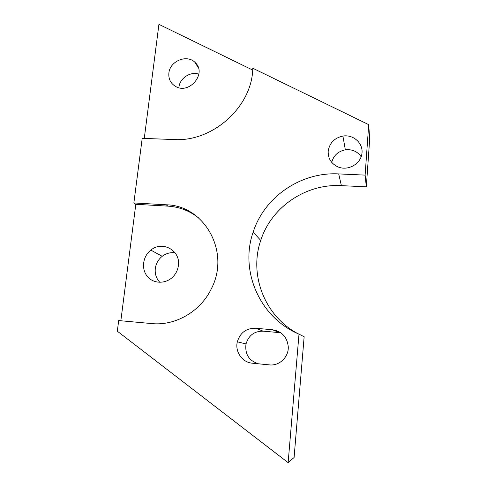 <?xml version="1.0" encoding="UTF-8"?>
<svg xmlns="http://www.w3.org/2000/svg" width="487" height="487" viewBox="0 0 487 487"><rect width="100%" height="100%" fill="white"/><g stroke="black" fill="none" stroke-linecap="round" stroke-linejoin="round"><path stroke-width="0.73" d="M252.68 70.049L158.926 24.35L144.268 138.424M297.618 333.534C264.325 315.679 248.906 274.418 260.74 240.42C271.332 207.103 305.812 183.526 341.399 185.632L366.309 186.85L369.682 139.124L368.708 124.642L252.777 68.223C252.345 106.428 212.935 142.101 174.048 139.556L142.198 138.345L133.864 202.951L135.806 204.303L167.869 206.129L166.164 204.784L133.864 202.951M366.309 186.85L365.116 175.113L338.696 173.908C300.966 171.801 264.459 196.815 253.167 232.086C239.58 270.48 259.364 317.408 299 334.155L304.144 336.754L294.093 457.482L288.134 462.65L299 334.155M328.183 151.28C327.994 158.683 331.385 163.942 338.368 167.065C348.223 170.998 360.63 163.973 361.926 153.679C363.509 143.415 353.495 134.26 342.903 136.056C334.362 137.955 329.462 143.032 328.183 151.28M272.562 329.766L255.547 328.244C246.227 328.171 240.152 332.694 237.327 341.825C234.825 351.663 242.246 362.438 252.217 363.18L269.36 364.885C279.319 366.145 288.852 357.001 288.267 346.75C287.166 337.041 281.924 331.379 272.562 329.766L279.215 332.603L280.871 332.84M365.116 175.113L368.708 124.642M288.134 462.65L117.318 331.19L118.688 320.568L151.81 323.581C175.375 326.022 200.449 311.497 211.279 288.894C230.795 251.882 204.357 205.35 166.164 204.784M168.886 73.062C169.847 60.997 187.087 53.99 195.098 62.494C207.346 73.147 189.169 95.099 175.35 86.29C170.541 83.277 168.386 78.87 168.886 73.062M178.942 87.203C179.758 78.2 190.429 71.199 198.873 74.158M120.843 320.763L135.806 204.303M199.049 218.279C189.942 210.926 179.551 206.878 167.869 206.129M258.439 363.795C248.9 360.703 244.76 354.079 246.014 343.944C248.662 335.342 254.378 331.081 263.169 331.154L279.215 332.603M331.726 162.372C333.558 155.499 338.094 151.323 345.344 149.832C352.119 149.095 357.397 151.402 361.177 156.747M159.858 282.35C156.278 278.534 154.763 273.919 155.304 268.514C156.004 263.534 158.305 259.468 162.22 256.308C166.116 253.374 170.401 252.211 175.07 252.808M178.388 265.5C180.744 250.44 162.281 240.341 150.836 250.111C142.6 256.406 141.023 269.433 147.713 276.841C154.245 284.396 167.144 283.909 173.926 275.752C176.422 272.75 177.913 269.335 178.388 265.5M341.399 185.632L338.696 173.908M263.169 331.154L255.547 328.244M253.167 232.086L260.74 240.42M195.098 62.494L198.483 68.101M237.327 341.825L246.014 343.944M342.903 136.056L345.344 149.832M150.836 250.111L162.22 256.308"/></g></svg>
